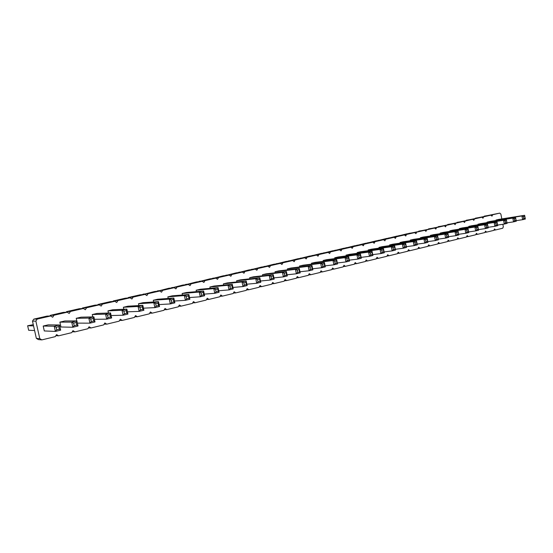 <?xml version="1.0" encoding="UTF-8"?>
<svg xmlns="http://www.w3.org/2000/svg" width="553" height="553" viewBox="0 0 553 553"><rect width="100%" height="100%" fill="white"/><g stroke="black" fill="none" stroke-linecap="round" stroke-linejoin="round"><path stroke-width="0.83" d="M502.857 224.283L503.348 226.827L502.705 228.23L495.619 229.944L494.5 228.963L493.836 230.373L486.654 232.115L485.513 231.126L484.843 232.557L477.55 234.32L476.396 233.331L475.711 234.769L468.308 236.56L467.133 235.564L466.442 237.016L458.928 238.834L457.739 237.831L457.034 239.29L449.395 241.143L448.193 240.133L447.474 241.606L439.725 243.486L438.501 242.47L437.769 243.963L429.895 245.871L428.658 244.848L427.911 246.348L419.914 248.283L418.656 247.26L417.902 248.774L409.78 250.744L408.501 249.707L407.727 251.235L399.473 253.239L398.174 252.196L397.393 253.744L389.008 255.776L387.688 254.726L386.893 256.288L378.37 258.355L377.028 257.297L376.22 258.873L367.558 260.975L366.197 259.917L365.374 261.5L356.567 263.636L355.185 262.571L354.349 264.175L345.39 266.339L343.994 265.274L343.137 266.892L334.033 269.097L332.609 268.018L331.738 269.65L322.475 271.896L321.03 270.811L320.139 272.456L310.724 274.744L309.251 273.652L308.353 275.318L298.772 277.641L297.272 276.541L296.353 278.221L286.606 280.585L285.085 279.479L284.145 281.18L274.233 283.585L272.684 282.472L271.73 284.187L261.638 286.634L260.062 285.521L259.087 287.249L248.815 289.744L247.219 288.618L246.223 290.366L235.765 292.903L234.14 291.77L233.124 293.539L222.472 296.125L220.82 294.984L219.79 296.774L208.944 299.401L207.257 298.254L206.207 300.065L195.161 302.74L193.446 301.585L192.375 303.417L181.121 306.141L179.379 304.986L178.28 306.832L166.812 309.611L165.043 308.443L163.916 310.309L152.234 313.143L150.43 311.968L149.282 313.855L137.379 316.745L135.54 315.563L134.372 317.47L122.227 320.408L120.354 319.219L119.165 321.155L106.784 324.155L104.876 322.959L103.66 324.908L91.031 327.97L89.088 326.768L87.844 328.745L74.966 331.862L72.989 330.646L71.717 332.65L58.577 335.83L56.558 334.613L55.259 336.639L41.855 339.888L39.795 338.657L35.869 321.106L32.482 321.127L33.788 319.136L47.04 316.102L50.662 315.991L52.694 317.235L53.994 315.231L67.183 312.203L69.173 313.44L70.452 311.457L83.379 308.498L85.335 309.721L86.579 307.765L99.257 304.862L101.171 306.079L102.395 304.143L114.824 301.295L116.704 302.505L117.9 300.59L130.086 297.797L131.932 299L133.107 297.106L145.059 294.369L146.877 295.565L148.024 293.691L159.748 291.002L161.531 292.191L162.658 290.339L174.167 287.698L175.916 288.88L177.015 287.048L188.31 284.456L190.032 285.631L191.11 283.82L202.198 281.277L203.891 282.445L204.949 280.648L215.836 278.152L217.495 279.313L218.532 277.537L229.219 275.09L230.857 276.237L231.873 274.482L242.366 272.076L243.977 273.217L244.972 271.482L255.286 269.117L256.862 270.251L257.836 268.53L267.97 266.214L269.525 267.341L270.479 265.634L280.433 263.359L281.961 264.479L282.901 262.793L292.689 260.553L294.189 261.666L295.108 259.993L304.724 257.795L306.203 258.901L307.109 257.249L316.558 255.078L318.016 256.184L318.901 254.546L328.199 252.417L329.629 253.509L330.5 251.885L339.639 249.797L341.049 250.882L341.906 249.279L350.892 247.219L352.275 248.297L353.118 246.707L361.959 244.682L363.321 245.753L364.15 244.177L372.846 242.186L374.187 243.258L374.996 241.696L383.554 239.732L384.881 240.797L385.676 239.249L394.089 237.32L395.395 238.378L396.176 236.843L404.464 234.942L405.75 235.993L406.517 234.472L414.667 232.606L415.939 233.649L416.692 232.142L424.718 230.304L425.962 231.341L426.709 229.848L434.61 228.036L435.84 229.066L436.566 227.594L444.342 225.811L445.559 226.834L446.278 225.368L453.937 223.612L455.133 224.629L455.838 223.177L463.379 221.449L464.555 222.458L465.253 221.02L472.677 219.32L473.838 220.322L474.522 218.898L481.843 217.218L482.983 218.221L483.661 216.804L490.87 215.152L491.997 216.147L492.654 214.744L499.76 213.112L500.873 214.101L501.813 218.912M35.869 321.106L37.203 319.074L33.788 319.136M39.795 338.657L36.339 338.367L32.482 321.127M37.203 319.074L50.662 315.991M410.444 240.721L410.319 240.092L413.374 239.38L437.617 235.834L434.492 236.573L435.287 240.576L427.801 241.613M400.033 242.497L423.964 239.055L425.603 239.781L427.192 239.408L427.144 238.308L427.946 242.332L424.773 243.085L423.964 239.055L427.144 238.308L403.137 241.772L400.033 242.497L400.165 243.147M389.72 245.615L389.589 244.944L392.741 244.205L416.492 240.818L413.264 241.578L414.079 245.643L406.331 246.686M357.21 252.527L380.056 249.41L381.729 250.17L383.429 249.769L383.45 248.608L384.294 252.769L380.899 253.578L380.056 249.41L383.45 248.608L360.515 251.753L357.21 252.527L357.362 253.281M368.174 249.956L391.31 246.756L392.976 247.509L394.648 247.108L394.655 245.967L395.485 250.094L392.146 250.889L391.31 246.756L394.655 245.967L371.436 249.196L368.174 249.956L368.326 250.682M378.971 247.433L402.384 244.143L404.036 244.889L405.681 244.502L405.667 243.368L406.49 247.461L403.206 248.242L402.384 244.143L405.667 243.368L382.171 246.679L378.971 247.433L379.109 248.131M334.717 257.795L356.941 254.857L358.634 255.638L360.397 255.216L360.459 254.027L361.316 258.258L357.805 259.101L356.941 254.857L360.459 254.027L338.139 256.993L334.717 257.795L334.883 258.61M346.054 255.14L368.595 252.113L370.282 252.88L372.01 252.465L372.058 251.297L372.902 255.493L369.452 256.316L368.595 252.113L372.058 251.297L349.42 254.352L346.054 255.14L346.213 255.921M299.712 266.961L299.526 266.028L303.127 265.191L324.424 262.53L320.712 263.401L321.604 267.756L312.659 268.786M311.457 263.235L333.003 260.504L334.717 261.293L336.542 260.864L336.646 259.647L337.53 263.947L333.888 264.818L333.003 260.504L336.646 259.647L314.996 262.412L311.457 263.235L311.636 264.127M323.36 261.341L323.18 260.491L326.664 259.675L348.66 256.813L345.079 257.657L345.95 261.935L337.33 262.979M287.588 269.843L287.387 268.876L291.051 268.018L311.975 265.461L308.194 266.352L309.099 270.749L299.982 271.765M275.249 272.781L275.035 271.765L278.76 270.894L299.297 268.454L295.447 269.359L296.367 273.79L287.069 274.793M92.261 314.553L105.588 314.132L107.469 315.086L109.95 314.498L110.545 312.963L111.644 317.968L106.688 319.15L105.588 314.132L110.545 312.963L97.003 313.44L92.261 314.553L92.78 316.91M107.966 310.876L121.999 310.261L123.865 311.201L126.298 310.627L126.858 309.113L127.937 314.069L123.084 315.231L121.999 310.261L126.858 309.113L112.625 309.784L107.966 310.876L108.443 313.039M143.898 310.254L142.847 309.293L142.315 306.832L142.833 305.346L138.077 306.473L139.142 311.387L143.898 310.254L142.833 305.346L127.943 306.203L123.374 307.268L123.81 309.258M174.872 302.844L173.905 301.89L173.386 299.477L173.836 298.039L169.266 299.118L170.303 303.936L174.872 302.844L173.836 298.039L157.702 299.235L153.312 300.258L153.679 301.973M159.541 306.514L158.531 305.553L158.006 303.12L158.49 301.655L153.824 302.754L154.881 307.627L159.541 306.514L158.49 301.655L142.964 302.685L138.485 303.728L138.886 305.574M168.202 298.454L167.856 296.857L172.163 295.848L188.877 294.493L184.398 295.551L185.421 300.32L174.478 301.032M236.649 280.751L255.769 278.719L257.546 279.562L259.578 279.078L259.834 277.758L260.788 282.3L256.723 283.274L255.769 278.719L259.834 277.758L240.583 279.832L236.649 280.751L236.898 281.933M247.15 285.562L246.382 284.615L245.898 282.32L246.182 280.979L242.034 281.954L243.009 286.551L247.15 285.562L246.182 280.979L227.394 282.915L223.391 283.855L223.654 285.106M233.248 288.887L232.44 287.94L231.956 285.618L232.267 284.256L228.043 285.258L229.025 289.896L233.248 288.887L232.267 284.256L213.963 286.06L209.891 287.014L210.168 288.341M196.135 290.235L213.776 288.618L215.58 289.495L217.737 288.984L218.082 287.601L219.078 292.274L214.771 293.304L213.776 288.618L218.082 287.601L200.29 289.26L196.135 290.235L196.439 291.645M182.131 293.512L199.232 292.053L201.043 292.931L203.241 292.413L203.622 291.016L204.631 295.731L200.241 296.781L199.232 292.053L203.622 291.016L186.354 292.523L182.131 293.512L182.449 295.012M249.673 277.703L269.242 275.539L271.005 276.376L273.002 275.906L273.237 274.599L274.177 279.099L270.189 280.053L269.242 275.539L273.237 274.599L253.537 276.797L249.673 277.703L249.908 278.83M262.468 274.71L282.465 272.422L284.221 273.244L286.184 272.781L286.385 271.495L287.311 275.961L283.399 276.894L282.465 272.422L286.385 271.495L266.263 273.818L262.468 274.71L262.689 275.774M78.014 326.007L76.888 320.899L76.203 322.482L73.618 323.097L71.717 322.116L76.888 320.899L64.825 320.975L59.883 322.136L60.961 326.989L72.851 327.245L74.185 325.655L76.77 325.04L78.014 326.007L72.851 327.245L71.717 322.116L59.883 322.136M95.005 321.943L93.81 320.982L93.257 318.445L93.892 316.89L88.826 318.086L89.945 323.152L95.005 321.943L93.892 316.89L81.077 317.173L76.231 318.307L76.805 320.899M420.439 237.721L444.84 234.133L446.465 234.845L447.999 234.486L447.916 233.407L448.697 237.368L445.628 238.101L444.84 234.133L447.916 233.407L423.446 237.023L420.439 237.721L420.557 238.329M440.209 233.096L465.045 229.371L466.649 230.069L468.135 229.716L468.018 228.666L468.785 232.564L465.813 233.276L465.045 229.371L468.018 228.666L443.126 232.412L440.209 233.096L440.326 233.663M458.824 234.942L458.05 231.016L455.029 231.728L455.803 235.668L458.824 234.942L458.05 231.016L433.358 234.7L430.4 235.391L430.517 235.972M449.976 231.382L449.872 230.836L452.734 230.159L477.833 226.35L474.903 227.041L475.663 230.919L468.661 231.935M60.664 330.155L59.517 324.998L48.242 324.86L43.203 326.042L44.295 330.943L55.383 331.42L56.724 329.816L59.365 329.187L60.664 330.155L55.383 331.42L54.235 326.242L43.203 326.042M507.08 223.405L506.348 219.631L503.555 220.288L504.295 224.069L507.08 223.405L506.348 219.631L480.716 223.612L477.972 224.255L478.069 224.753M468.744 226.412L494.161 222.506L495.73 223.184L497.154 222.852L496.995 221.836L497.735 225.638L494.9 226.315L494.161 222.506L496.995 221.836L471.529 225.762L468.744 226.412L468.847 226.93M459.377 228.603L484.608 224.753L486.191 225.444L487.635 225.106L487.49 224.076L488.237 227.912L485.361 228.596L484.608 224.753L487.49 224.076L462.204 227.947L459.377 228.603L459.488 229.136M524.631 215.317L525.35 219.036L522.647 219.686L521.928 215.953L524.631 215.317L498.675 219.41L496.013 220.032L496.11 220.502M487.062 222.126L512.811 218.103L514.373 218.774L515.749 218.449L515.562 217.453L516.288 221.207L513.543 221.864L512.811 218.103L515.562 217.453L489.764 221.49L487.062 222.126L487.158 222.61M49.888 316.012L50.323 315.355L63.312 312.383L67.183 312.203M66.139 312.251L66.526 311.65L79.266 308.733L83.379 308.498M82.058 308.574L82.418 308.014L94.909 305.159L99.257 304.862M97.674 304.966L97.999 304.454L110.247 301.655L114.824 301.295M112.985 301.44L113.282 300.956L125.303 298.212L130.086 297.797M127.999 297.977L128.282 297.528L140.075 294.832L145.059 294.369M142.736 294.583L154.57 291.521L159.748 291.002M157.197 291.258L168.796 288.265L174.167 287.698M171.389 287.995L182.766 285.072L188.31 284.456M185.317 284.788L196.481 281.933L202.198 281.277M198.997 281.643L209.946 278.857L215.836 278.152M212.428 278.56L223.177 275.829L229.219 275.09M225.624 275.532L236.172 272.864L242.366 272.076M238.585 272.553L248.94 269.94L255.286 269.117M251.318 269.636L261.486 267.071L267.97 266.214M263.829 266.76L273.818 264.251L280.433 263.359M276.127 263.94L285.942 261.479L292.689 260.553M288.21 261.168L297.86 258.756L304.724 257.795M300.092 258.445L309.576 256.08L316.558 255.078M311.781 255.763L321.099 253.44L328.199 252.417M323.27 253.129L332.436 250.855L339.639 249.797M334.572 250.537L343.579 248.304L350.892 247.219M345.687 247.993L354.549 245.795L361.959 244.682M356.623 245.484L365.339 243.327L372.846 242.186M367.386 243.016L375.957 240.901L383.554 239.732M377.976 240.59L386.409 238.509L394.089 237.32M388.393 238.205L396.695 236.159L404.464 234.942M398.651 235.855L406.821 233.843L414.667 232.606M408.75 233.539L424.718 230.304M418.697 231.265L434.61 228.036M428.485 229.018L444.342 225.811M438.128 226.813L453.937 223.612M447.626 224.636L463.379 221.449M456.978 222.493L472.677 219.32M466.193 220.384L481.843 217.218M475.269 218.304L490.87 215.152M484.214 216.258L499.76 213.112M41.855 339.888L38.364 339.577L36.339 338.367M53.994 315.231L50.323 315.355M58.577 335.83L55.888 335.664M70.452 311.457L66.526 311.65M74.966 331.862L72.291 331.752M86.579 307.765L82.418 308.014M91.031 327.97L88.369 327.908M102.395 304.143L97.999 304.454M106.784 324.155L104.144 324.134M117.9 300.59L113.282 300.956M122.227 320.408L119.614 320.429M133.107 297.106L128.282 297.528M137.379 316.745L134.787 316.793M148.024 293.691L142.992 294.161M152.234 313.143L149.669 313.219M162.658 290.339L157.432 290.864M166.812 309.611L164.282 309.708M177.015 287.048L171.61 287.622M181.121 306.141L178.619 306.265M191.11 283.82L185.525 284.442M195.161 302.74L192.686 302.878M204.949 280.648L199.191 281.318M208.944 299.401L206.504 299.553M218.532 277.537L212.615 278.249M222.472 296.125L220.066 296.29M231.873 274.482L225.797 275.235M235.765 292.903L233.387 293.083M244.972 271.482L238.744 272.27M248.815 289.744L246.472 289.931M257.836 268.53L251.47 269.366M261.638 286.634L259.322 286.834M270.479 265.634L263.975 266.505M274.233 283.585L271.952 283.793M282.901 262.793L276.265 263.698M286.606 280.585L284.36 280.8M295.108 259.993L288.341 260.933M298.772 277.641L296.553 277.855M307.109 257.249L300.217 258.216M310.724 274.744L308.539 274.965M318.901 254.546L311.899 255.548M322.475 271.896L320.325 272.124M330.5 251.885L323.381 252.921M334.033 269.097L331.911 269.325M341.906 249.279L334.676 250.336M345.39 266.339L343.302 266.574M353.118 246.707L345.791 247.799M356.567 263.636L354.508 263.871M364.15 244.177L356.72 245.297M367.558 260.975L365.526 261.21M374.996 241.696L367.475 242.836M378.37 258.355L376.365 258.59M385.676 239.249L378.065 240.417M389.008 255.776L387.031 256.018M396.176 236.843L388.483 238.039M399.473 253.239L397.531 253.481M406.517 234.472L398.734 235.696M409.78 250.744L407.858 250.986M416.692 232.142L408.833 233.387M419.914 248.283L418.02 248.532M426.709 229.848L418.773 231.113M429.895 245.871L428.029 246.113M436.566 227.594L428.554 228.873M439.725 243.486L437.879 243.728M446.278 225.368L438.197 226.668M449.395 241.143L447.584 241.385M455.838 223.177L447.688 224.497M458.928 238.834L457.137 239.076M465.253 221.02L457.041 222.361M468.308 236.56L466.545 236.802M474.522 218.898L466.255 220.253M477.55 234.32L475.808 234.562M483.661 216.804L475.331 218.179M486.654 232.115L484.933 232.357M492.654 214.744L484.276 216.133M495.619 229.944L493.926 230.186M436.117 237.292L436.517 239.297L435.287 240.576L438.405 239.829L437.617 235.834L437.679 236.926L436.117 237.292L434.492 236.573L410.319 240.092M427.946 242.332L427.593 241.426L426.004 241.799L424.773 243.085L417.156 244.129M414.909 242.318L415.317 244.35L414.079 245.643L417.308 244.875L416.492 240.818L416.527 241.931L414.909 242.318L413.264 241.578L389.589 244.944M384.294 252.769L383.851 251.85L382.151 252.258L380.899 253.578L372.729 254.629M395.485 250.094L395.063 249.175L393.397 249.576L392.146 250.889L384.121 251.94M406.49 247.461L406.089 246.548L404.45 246.942L403.206 248.242L395.326 249.292M361.316 258.258L360.826 257.339L359.07 257.753L357.805 259.101L349.337 260.145M372.902 255.493L372.439 254.567L370.71 254.981L369.452 256.316L361.137 257.366M322.434 264.203L322.883 266.38L321.604 267.756L325.316 266.871L324.424 262.53L324.293 263.76L322.434 264.203L320.712 263.401L299.526 266.028M337.53 263.947L336.984 263.021L335.159 263.456L333.888 264.818L325.109 265.855M346.779 258.438L347.222 260.581L345.95 261.935L349.531 261.078L348.66 256.813L348.577 258.016L346.779 258.438L345.079 257.657L323.18 260.491M309.929 267.161L310.385 269.359L309.099 270.749L312.88 269.843L311.975 265.461L311.816 266.719L309.929 267.161L308.194 266.352L287.387 268.876M297.189 270.175L297.652 272.394L296.367 273.79L300.21 272.871L299.297 268.454L299.118 269.719L297.189 270.175L295.447 269.359L275.035 271.765M111.644 317.968L110.496 317L108.015 317.595L106.688 319.15L94.425 319.302M127.937 314.069L126.837 313.109L124.411 313.689L123.084 315.231L111.112 315.535M142.847 309.293L140.469 309.86L139.142 311.387L127.446 311.83M142.315 306.832L139.937 307.399L138.077 306.473L123.374 307.268M173.905 301.89L171.624 302.436L170.303 303.936L159.119 304.572M173.386 299.477L171.098 300.023L169.266 299.118L153.312 300.258M158.531 305.553L156.202 306.106L154.881 307.627L143.448 308.173M158.006 303.12L155.676 303.673L153.824 302.754L138.485 303.728M186.223 296.443L186.734 298.834L185.421 300.32L189.893 299.256L188.877 294.493L188.462 295.91L186.223 296.443L184.398 295.551L167.856 296.857M260.788 282.3L260.055 281.353L258.023 281.843L256.723 283.274L246.866 284.207M246.382 284.615L244.308 285.106L243.009 286.551L232.944 287.456M245.898 282.32L243.825 282.811L242.034 281.954L223.391 283.855M232.44 287.94L230.331 288.438L229.025 289.896L218.753 290.767M231.956 285.618L229.841 286.122L228.043 285.258L209.891 287.014M219.078 292.274L218.235 291.32L216.078 291.839L214.771 293.304L204.285 294.127M204.631 295.731L203.746 294.777L201.548 295.302L200.241 296.781L189.534 297.549M274.177 279.099L273.472 278.159L271.482 278.636L270.189 280.053L260.518 281.014M287.311 275.961L286.648 275.021L284.684 275.484L283.399 276.894L273.922 277.876M93.81 320.982L91.28 321.583L89.945 323.152L77.379 323.118M93.257 318.445L90.72 319.046L88.826 318.086L76.231 318.307M448.697 237.368L448.393 236.463L446.859 236.829L445.628 238.101L438.266 239.131M468.785 232.564L468.522 231.666L467.029 232.025L465.813 233.276L458.693 234.292M458.541 234.05L457.027 234.41L455.803 235.668L448.566 236.698M458.147 232.08L456.64 232.44L455.029 231.728L430.4 235.391M476.499 227.739L476.88 229.675L475.663 230.919L478.587 230.221L477.833 226.35L477.965 227.394L476.499 227.739L474.903 227.041L449.872 230.836M59.365 329.187L58.791 326.602L59.517 324.998L54.235 326.242L56.143 327.231L56.724 329.816M506.887 222.52L505.49 222.859L504.295 224.069L497.624 225.064M506.52 220.633L505.124 220.965L503.555 220.288L477.972 224.255M497.735 225.638L497.52 224.753L496.103 225.092L494.9 226.315L488.119 227.318M488.237 227.912L488.009 227.02L486.571 227.366L485.361 228.596L478.469 229.606M525.191 218.159L523.836 218.483L522.647 219.686L516.184 220.661M524.832 216.299L523.477 216.617L521.928 215.953L496.013 220.032M516.288 221.207L516.108 220.329L514.732 220.654L513.543 221.864L506.977 222.845M33.277 324.68L27.65 325.752L28.666 330.272L34.583 330.528M33.539 325.862L27.65 325.752M438.405 239.829L438.08 238.924L436.517 239.297M437.679 236.926L438.08 238.924M425.603 239.781L426.004 241.799M427.192 239.408L427.593 241.426M417.308 244.875L416.934 243.963L415.317 244.35M416.527 241.931L416.934 243.963M381.729 250.17L382.151 252.258M383.429 249.769L383.851 251.85M392.976 247.509L393.397 249.576M394.648 247.108L395.063 249.175M404.036 244.889L404.45 246.942M405.681 244.502L406.089 246.548M358.634 255.638L359.07 257.753M360.397 255.216L360.826 257.339M370.282 252.88L370.71 254.981M372.01 252.465L372.439 254.567M325.316 266.871L324.735 265.938L322.883 266.38M324.293 263.76L324.735 265.938M334.717 261.293L335.159 263.456M336.542 260.864L336.984 263.021M349.531 261.078L349.012 260.152L347.222 260.581M348.577 258.016L349.012 260.152M312.88 269.843L312.272 268.91L310.385 269.359M311.816 266.719L312.272 268.91M300.21 272.871L299.574 271.938L297.652 272.394M299.118 269.719L299.574 271.938M107.469 315.086L108.015 317.595M109.95 314.498L110.496 317M123.865 311.201L124.411 313.689M126.298 310.627L126.837 313.109M139.937 307.399L140.469 309.86M171.098 300.023L171.624 302.436M155.676 303.673L156.202 306.106M189.893 299.256L188.974 298.295L186.734 298.834M188.462 295.91L188.974 298.295M257.546 279.562L258.023 281.843M259.578 279.078L260.055 281.353M243.825 282.811L244.308 285.106M229.841 286.122L230.331 288.438M215.58 289.495L216.078 291.839M217.737 288.984L218.235 291.32M201.043 292.931L201.548 295.302M203.241 292.413L203.746 294.777M271.005 276.376L271.482 278.636M273.002 275.906L273.472 278.159M284.221 273.244L284.684 275.484M286.184 272.781L286.648 275.021M73.618 323.097L74.185 325.655M76.203 322.482L76.77 325.04M90.72 319.046L91.28 321.583M446.465 234.845L446.859 236.829M447.999 234.486L448.393 236.463M466.649 230.069L467.029 232.025M468.135 229.716L468.522 231.666M456.64 232.44L457.027 234.41M478.587 230.221L478.345 229.329L476.88 229.675M477.965 227.394L478.345 229.329M58.791 326.602L56.143 327.231M505.124 220.965L505.49 222.859M495.73 223.184L496.103 225.092M497.154 222.852L497.52 224.753M486.191 225.444L486.571 227.366M487.635 225.106L488.009 227.02M523.477 216.617L523.836 218.483M514.373 218.774L514.732 220.654M515.749 218.449L516.108 220.329"/></g></svg>
